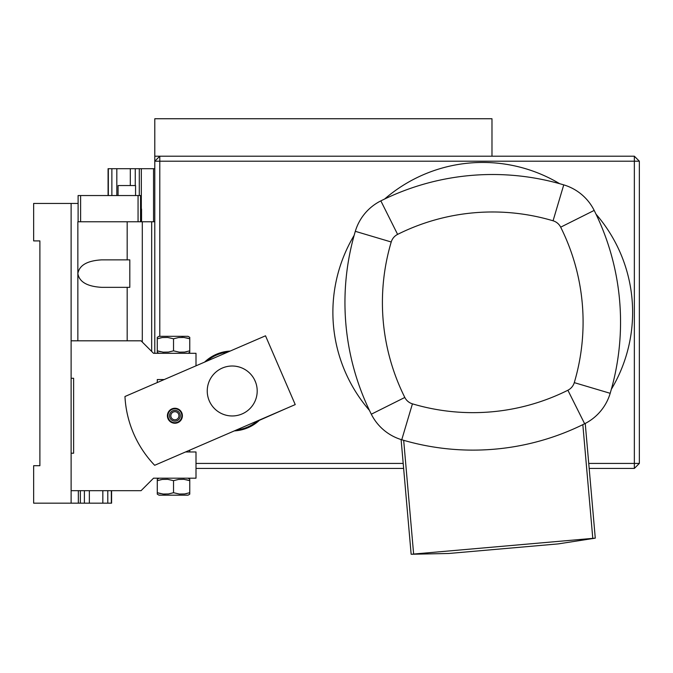 <?xml version="1.0" encoding="UTF-8"?>
<svg xmlns="http://www.w3.org/2000/svg" width="673" height="673" viewBox="0 0 673 673"><rect width="100%" height="100%" fill="white"/><g stroke="black" fill="none" stroke-linecap="round" stroke-linejoin="round"><path stroke-width="1.01" d="M196.003 468.425L403.64 468.425M589.178 468.425L634.353 468.425L634.353 463.428L588.74 463.428M159.787 336.323L159.787 156.203L154.79 161.2L154.79 353.308M159.787 161.2L154.79 161.2L154.79 118.742L491.98 118.742L491.98 156.203L634.353 156.203L634.353 463.428L639.35 463.428L639.35 161.2L159.787 161.2M639.35 161.2L634.353 156.203M634.353 468.425L639.35 463.428M403.203 463.428L196.003 463.428M204.6 362.108A39.968 39.968 0 0 1 230.132 351.079M259.307 420.103L259.374 420.322A39.968 39.968 0 0 1 234.305 430.897M207.301 392.704A24.977 24.977 0 0 1 243.197 368.552A24.977 24.977 0 0 1 246.158 411.716A24.977 24.977 0 0 1 207.301 392.704M610.184 393.31A249.776 249.776 0 0 0 594.183 210.413A49.953 49.953 0 0 0 563.747 184.873A249.776 249.776 0 0 0 380.851 200.874A49.953 49.953 0 0 0 355.31 231.319A249.776 249.776 0 0 0 371.311 414.206A49.953 49.953 0 0 0 401.747 439.755A249.776 249.776 0 0 0 584.644 423.754A49.953 49.953 0 0 0 610.184 393.31L574.279 382.634A12.493 12.493 0 0 1 567.886 390.239L584.644 423.754L585.241 423.452L595.277 538.156L585.241 423.452M584.644 423.754L582.835 424.646L592.787 538.366L595.277 538.156M411.144 554.258L401.108 439.562L411.144 554.258L448.689 553.484L558.169 543.902L594.553 538.265M592.787 538.366L413.634 554.047L403.682 440.319L401.108 439.562M411.876 554.249L413.634 554.047M369.452 410.404A149.86 149.86 0 0 1 354.133 235.382M384.653 199.015A149.86 149.86 0 0 1 559.675 183.704M596.051 214.216A149.86 149.86 0 0 1 611.362 389.246M124.959 396.506L265.515 335.802L295.228 404.591L154.672 465.295A107.402 107.402 0 0 1 124.959 396.506M171.926 408.873A7.496 7.496 0 0 1 182.341 416.612A7.496 7.496 0 0 1 170.42 421.761A7.496 7.496 0 0 1 171.926 408.873M235.037 366.171L236.173 366.331M238.116 366.718L239.243 367.021M243.592 368.754L244.972 369.519M254.604 379.9L255.706 382.483M256.346 397.457L255.959 398.761M254.335 402.597L253.864 403.455M252.712 405.281L252.215 405.954M178.614 414.147A4.046 4.046 0 0 1 174.425 419.775A4.046 4.046 0 0 1 171.649 413.331A4.046 4.046 0 0 1 178.614 414.147M179.826 413.617A5.367 5.367 0 0 1 174.273 421.088A5.367 5.367 0 0 1 170.589 412.549A5.367 5.367 0 0 1 179.826 413.617M181.281 412.995A6.957 6.957 0 0 1 174.088 422.661A6.957 6.957 0 0 1 169.31 411.598A6.957 6.957 0 0 1 181.281 412.995M286.059 408.553L259.374 420.322M71.119 490.684L141.052 490.684L153.545 478.192L196.003 478.192L196.003 451.97L185.529 451.97M196.003 365.826L196.003 353.308L153.545 353.308L141.052 340.816L71.119 340.816M157.289 382.542L157.289 379.53L164.254 379.53L157.289 379.53M71.119 378.285L73.618 378.285L73.618 453.215L71.119 453.215M189.761 451.97L189.761 450.144M189.761 350.843L189.761 352.299L189.761 350.843L184.705 352.072L179.371 352.172L173.525 350.843L168.469 352.072L163.135 352.172L157.28 350.843L157.28 338.788L162.336 337.552L167.67 337.459L173.525 338.788L178.581 337.552L183.914 337.459L189.761 338.788L189.761 337.333L189.761 350.843M173.525 338.788L173.525 350.843M184.318 352.13L186.657 351.718M189.761 338.788L186.657 337.913M184.318 337.501L181.828 337.333M157.28 350.843L157.28 352.299L157.28 350.843L160.384 351.718M162.723 352.13L163.531 352.215M162.723 337.501L160.384 337.913M157.28 338.788L157.28 337.333L157.28 338.788M189.761 337.333L188.011 336.323L159.038 336.323L157.28 337.333M159.038 353.308L157.28 352.299M189.761 480.657L189.761 479.201L189.761 480.657L186.657 479.782L189.761 480.657L189.761 479.201L189.761 494.167L189.761 492.712L184.705 493.948L179.371 494.041L173.525 492.712L173.525 480.657L178.581 479.428L183.914 479.327L189.761 480.657M184.318 479.369L183.51 479.285L184.318 479.369M184.318 493.999L186.657 493.587L184.318 493.999M162.723 479.369L160.384 479.782L162.723 479.369M173.525 492.712L168.469 493.948L163.135 494.041L157.28 492.712L160.384 493.587L157.289 492.72L157.28 480.657L162.336 479.428L167.67 479.327L173.525 480.657M162.723 493.999L165.222 494.167L162.723 493.999M157.28 480.657L157.28 479.201L157.28 480.657M157.28 492.712L157.28 494.167L157.28 492.712M157.28 494.167L159.038 495.177L188.011 495.177L189.761 494.167L189.761 492.712L189.761 494.167M159.038 478.192L157.28 479.201M78.11 221.77L78.11 195.54L140.556 195.54L140.556 221.77M135.559 195.54L135.559 185.555L118.069 185.555L118.069 195.54M101.657 287.337C87.229 286.505 79.296 281.928 77.858 273.6C79.296 265.271 87.229 260.695 101.657 259.862L129.813 259.862L129.813 287.337L101.657 287.337M77.858 340.816L77.858 221.77L127.18 221.77L127.18 259.862M127.18 287.337L127.18 340.816M127.18 221.77L142.297 221.77L142.297 342.069M142.297 221.77L151.669 221.77L151.669 351.432M151.669 221.77L154.79 221.77M78.11 203.439L33.65 203.439L33.65 240.909L39.892 240.909L39.892 465.708L33.65 465.708L33.65 503.168L111.583 503.168L111.583 490.684M84.394 490.684L84.394 503.168M80.356 490.684L80.356 503.168M78.337 490.684L78.337 503.168M107.789 490.684L107.789 503.168M111.331 490.684L111.331 503.168M236.501 366.381L238.503 366.819M240.345 367.374L241.649 367.862M154.79 156.203L491.98 156.203M135.265 185.555L135.265 168.696L108.084 168.696L108.084 195.54M139.303 195.54L139.303 168.696L135.265 168.696M141.322 209.059L141.322 168.696L139.303 168.696M153.545 221.77L153.545 168.696L141.322 168.696M154.79 168.696L153.545 168.696M111.869 195.54L111.869 168.696M108.336 195.54L108.336 168.696M141.549 221.77L141.549 209.059L140.556 209.059M39.892 308.343L39.892 380.783M71.119 503.168L71.119 203.439M206.737 361.191A39.211 39.211 0 0 1 227.996 352.004M257.709 420.793A39.211 39.211 0 0 1 236.442 429.98M594.183 210.413L560.676 227.171A212.306 212.306 0 0 1 574.279 382.634M563.747 184.873L553.063 220.786A12.493 12.493 0 0 1 560.676 227.171M380.851 200.874L397.608 234.389A212.306 212.306 0 0 1 553.063 220.786M567.886 390.239A212.306 212.306 0 0 1 412.431 403.842L401.747 439.755M355.31 231.319L391.223 241.994A12.493 12.493 0 0 1 397.608 234.389M412.431 403.842A12.493 12.493 0 0 1 404.818 397.457L371.311 414.206M404.818 397.457A212.306 212.306 0 0 1 391.223 241.994M80.609 221.77L80.609 195.54M138.058 221.77L138.058 195.54M89.349 490.684L89.349 503.168M102.834 490.684L102.834 503.168M130.31 185.555L130.31 168.696M116.824 195.54L116.824 168.696M188.011 353.308L189.761 352.299M188.011 478.192L189.761 479.201"/></g></svg>
